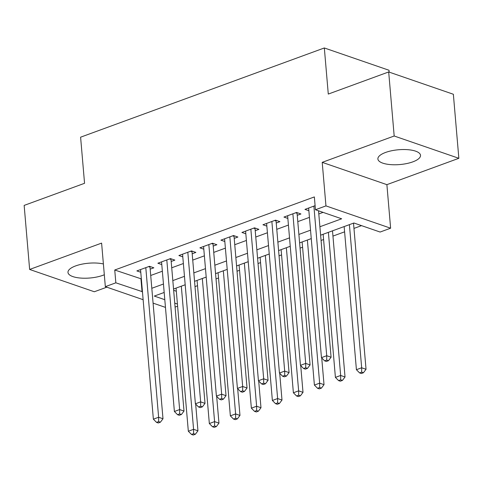 <?xml version="1.0" encoding="UTF-8"?>
<svg xmlns="http://www.w3.org/2000/svg" width="483" height="483" viewBox="0 0 483 483"><rect width="100%" height="100%" fill="white"/><g stroke="black" fill="none" stroke-linecap="round" stroke-linejoin="round"><path stroke-width="0.72" d="M103.392 263.959A21.385 7.426 175.1 0 0 75.656 265.904A21.385 7.426 175.1 0 0 67.982 272.436A21.385 7.426 175.1 0 0 80.528 278.057A21.385 7.426 175.1 0 0 102.921 275.31A21.385 7.426 175.1 0 0 104.316 274.761M412.832 161.853A21.385 7.426 175.1 0 0 420.512 155.327A21.385 7.426 175.1 0 0 407.966 149.7A21.385 7.426 175.1 0 0 385.567 152.453A21.385 7.426 175.1 0 0 377.893 158.979A21.385 7.426 175.1 0 0 390.439 164.606A21.385 7.426 175.1 0 0 412.832 161.853M177.611 306.18L175.094 307.103M389.159 72.118L389.002 70.258L324.328 47.962L80.601 137.184L84.555 183.299L24.15 205.408L29.638 269.454L94.312 291.756L106.828 287.174M324.328 47.962L328.283 94.07L388.688 71.955L453.362 94.257L458.85 158.303L394.182 136.001L322.215 162.348L325.953 205.897L390.62 228.199L380.115 232.045L353.9 223.001L320.621 235.185M322.215 162.348L386.889 184.651L458.85 158.303M386.889 184.651L390.62 228.199M195.005 286.6L197.523 285.676M216.016 278.908L218.533 277.985M237.026 271.217L239.544 270.293M258.037 263.525L260.554 262.601M279.047 255.833L281.565 254.909M300.064 248.141L302.575 247.218M321.074 240.449L323.586 239.526M332.95 236.102L344.596 231.834M353.961 228.411L361.532 225.639M388.688 71.955L394.182 136.001M150.171 269.152L153.848 267.805L149.476 266.302L136.87 270.915L140.776 272.261M171.181 261.46L174.858 260.114L170.487 258.61L157.881 263.223L161.787 264.569M192.192 253.768L195.869 252.422L191.497 250.919L178.891 255.531L182.803 256.878M213.202 246.076L216.879 244.73L212.508 243.227L199.902 247.839L203.814 249.186M234.213 238.385L237.89 237.038L233.518 235.535L220.912 240.148L224.824 241.494M255.223 230.693L258.9 229.347L254.535 227.843L241.923 232.456L245.835 233.802M276.234 223.001L279.911 221.655L275.545 220.151L262.939 224.764L266.845 226.11M297.244 215.309L300.921 213.963L296.556 212.46L283.95 217.072L287.856 218.419M173.657 290.325L176.331 291.243M319.897 226.75L341.662 218.787L315.447 209.743L314.348 196.931L114.743 270.009L141.35 278.908M150.714 275.479L162.36 271.217M171.725 267.787L183.371 263.525M192.735 260.096L204.381 255.833M213.746 252.404L225.392 248.141M234.756 244.712L246.402 240.449M255.767 237.02L267.413 232.758M276.777 229.328L288.423 225.066M297.788 221.637L309.434 217.374M318.798 213.945L323.079 212.375M315.097 205.667L304.96 209.381L308.866 210.727M143.131 299.695L105.336 286.661L101.605 243.112L29.638 269.454M105.336 286.661L115.842 282.815L142.449 291.714M114.743 270.009L115.842 282.815M315.447 209.743L325.953 205.897M165.464 307.393L153.081 303.125M164.178 292.457L154.294 296.073L164.8 299.702M174.755 303.131L177.424 304.055M311.257 238.614L299.611 242.877M290.247 246.306L278.6 250.568M269.236 253.998L257.59 258.26M248.226 261.689L236.579 265.952M227.215 269.381L215.569 273.644M206.205 277.073L194.552 281.335M185.188 284.765L173.542 289.027M151.813 288.285L163.459 284.022M172.823 280.593L184.47 276.33M193.834 272.901L205.48 268.639M214.844 265.209L226.491 260.947M235.855 257.517L247.501 253.255M256.865 249.826L268.512 245.563M277.876 242.134L289.522 237.871M298.886 234.442L310.533 230.18M140.964 279.047L142.062 291.859M313.89 206.114L326.713 355.717L321.461 357.643L308.637 208.034M318.532 210.805L331.084 357.227L326.713 355.717L326.737 360.077L324.636 360.849L326.381 361.453L328.482 360.68L326.737 360.077M328.482 360.68L331.084 357.227M321.461 357.643L324.636 360.849M344.15 226.575L356.418 369.7L361.67 367.774L366.042 369.284L353.514 223.146M361.689 372.133L359.587 372.906L361.338 373.504L363.439 372.737L361.689 372.133L361.67 367.774L349.402 224.649M359.587 372.906L356.418 369.7M366.042 369.284L363.439 372.737M292.879 213.806L305.703 363.409L300.45 365.335L287.626 215.726M297.075 212.641A2.741 2.023 -71 0 0 297.069 213.263L310.074 364.919L305.703 363.409L305.721 367.768L303.62 368.541L305.371 369.145L307.472 368.372L305.721 367.768M307.472 368.372L310.074 364.919M300.45 365.335L303.62 368.541M271.869 221.498L284.692 371.101L279.44 373.027L266.616 223.418M276.065 220.333A2.741 2.023 -71 0 0 276.059 220.954L289.063 372.61L284.692 371.101L284.71 375.46L282.609 376.233L284.36 376.837L286.461 376.064L284.71 375.46M286.461 376.064L289.063 372.61M279.44 373.027L282.609 376.233M250.858 229.19L263.682 378.793L258.429 380.719L245.599 231.109M255.054 228.024A2.741 2.023 -71 0 0 255.048 228.646L268.053 380.302L263.682 378.793L263.7 383.152L261.599 383.925L263.35 384.528L265.451 383.756L263.7 383.152M265.451 383.756L268.053 380.302M258.429 380.719L261.599 383.925M229.842 236.881L242.671 386.485L237.419 388.41L224.589 238.801M234.044 235.716A2.741 2.023 -71 0 0 234.038 236.338L247.042 387.994L242.671 386.485L242.689 390.844L240.588 391.616L242.339 392.22L244.44 391.447L242.689 390.844M244.44 391.447L247.042 387.994M237.419 388.41L240.588 391.616M323.139 234.267L335.407 377.392L340.66 375.466L345.031 376.975L332.503 230.838M340.678 379.825L338.577 380.598L340.328 381.196L342.429 380.429L340.678 379.825L340.66 375.466L328.392 232.341M338.577 380.598L335.407 377.392M345.031 376.975L342.429 380.429M302.129 241.959L314.397 385.084L319.649 383.158L324.021 384.667L321.726 357.909M319.668 387.517L317.566 388.29L319.317 388.887L321.418 388.121L319.668 387.517L319.649 383.158L307.381 240.033M317.566 388.29L314.397 385.084M324.021 384.667L321.418 388.121M281.112 249.651L293.386 392.776L298.639 390.85L303.004 392.359L300.716 365.601M298.657 395.209L296.556 395.982L298.307 396.579L300.408 395.812L298.657 395.209L298.639 390.85L286.365 247.725M296.556 395.982L293.386 392.776M303.004 392.359L300.408 395.812M260.102 257.342L272.376 400.467L277.628 398.541L281.994 400.051L279.699 373.293M277.647 402.9L275.545 403.673L277.296 404.271L279.397 403.504L277.647 402.9L277.628 398.541L265.354 255.416M275.545 403.673L272.376 400.467M281.994 400.051L279.397 403.504M208.831 244.573L221.661 394.176L216.408 396.102L203.578 246.493M213.033 243.408A2.741 2.023 -71 0 0 213.027 244.03L226.026 395.686L221.661 394.176L221.679 398.535L219.578 399.308L221.329 399.912L223.43 399.139L221.679 398.535M223.43 399.139L226.026 395.686M216.408 396.102L219.578 399.308M239.091 265.034L251.365 408.159L256.618 406.233L260.983 407.743L258.689 380.984M256.636 410.592L254.535 411.365L256.28 411.963L258.387 411.196L256.636 410.592L256.618 406.233L244.344 263.108M254.535 411.365L251.365 408.159M260.983 407.743L258.387 411.196M187.821 252.265L200.65 401.868L195.398 403.794L182.568 254.185M192.023 251.1A2.741 2.023 -71 0 0 192.017 251.721L205.015 403.377L200.65 401.868L200.668 406.227L198.567 407L200.318 407.604L202.419 406.831L200.668 406.227M202.419 406.831L205.015 403.377M195.398 403.794L198.567 407M218.081 272.726L230.355 415.851L235.607 413.925L239.973 415.434L237.678 388.676M235.626 418.284L233.524 419.057L235.269 419.655L237.37 418.888L235.626 418.284L235.607 413.925L223.333 270.8M233.524 419.057L230.355 415.851M239.973 415.434L237.37 418.888M166.81 259.957L179.64 409.56L174.387 411.486L161.557 261.877M171.012 258.791A2.741 2.023 -71 0 0 171.006 259.413L184.005 411.069L179.64 409.56L179.658 413.919L177.557 414.692L179.302 415.295L181.403 414.523L179.658 413.919M181.403 414.523L184.005 411.069M174.387 411.486L177.557 414.692M197.07 280.418L209.338 423.543L214.591 421.617L218.962 423.126L216.668 396.368M214.615 425.976L212.514 426.749L214.259 427.346L216.36 426.58L214.615 425.976L214.591 421.617L202.323 278.492M212.514 426.749L209.338 423.543M218.962 423.126L216.36 426.58M145.8 267.648L158.629 417.252L153.371 419.178L140.547 269.568M150.002 266.483A2.741 2.023 -71 0 0 149.996 267.105L162.994 418.761L158.629 417.252L158.647 421.611L156.546 422.384L158.291 422.987L160.392 422.214L158.647 421.611M160.392 422.214L162.994 418.761M153.371 419.178L156.546 422.384M176.06 288.11L188.328 431.234L193.58 429.309L197.952 430.818L195.657 404.06M193.605 433.668L191.503 434.44L193.248 435.038L195.349 434.271L193.605 433.668L193.58 429.309L181.312 286.184M191.503 434.44L188.328 431.234M197.952 430.818L195.349 434.271M295.674 212.78L297.069 213.263M274.664 220.471L276.059 220.954M253.653 228.163L255.048 228.646M232.643 235.855L234.038 236.338M211.632 243.547L213.027 244.03M190.622 251.238L192.017 251.721M169.611 258.93L171.006 259.413M148.595 266.622L149.996 267.105"/></g></svg>

